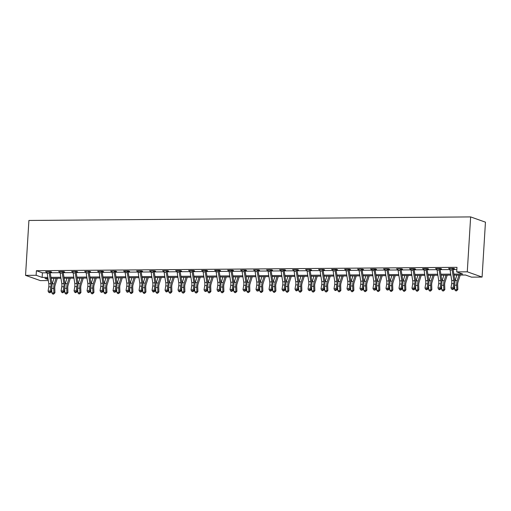 <?xml version="1.0" encoding="UTF-8"?>
<svg xmlns="http://www.w3.org/2000/svg" width="511" height="511" viewBox="0 0 511 511"><rect width="100%" height="100%" fill="white"/><g stroke="black" fill="none" stroke-linecap="round" stroke-linejoin="round"><path stroke-width="0.77" d="M48.309 280.552L40.363 280.616L25.55 275.365L28.91 220.465L470.637 216.913L485.45 222.164L482.09 277.064L471.512 277.147L465.508 275.02L454.024 275.116M453.87 274.1L462.704 274.03L456.7 271.903L456.981 267.323L36.409 270.709L42.413 272.836L47.121 272.797M50.25 272.772L60.113 272.695M63.249 272.67L73.111 272.587M76.248 272.561L86.11 272.484M89.246 272.459L99.108 272.376M102.238 272.357L112.101 272.274M115.237 272.248L125.099 272.171M128.235 272.146L138.098 272.063M141.228 272.037L151.096 271.961M154.226 271.935L164.088 271.858M167.225 271.833L177.087 271.75M180.223 271.724L190.086 271.648M193.215 271.622L203.084 271.545M206.214 271.52L216.076 271.437M219.213 271.411L229.075 271.335M232.211 271.309L242.073 271.232M245.203 271.207L255.072 271.124M258.202 271.098L268.064 271.022M271.2 270.996L281.063 270.913M284.199 270.887L294.061 270.811M297.191 270.785L307.06 270.709M310.19 270.683L320.052 270.6M323.188 270.575L333.051 270.498M336.187 270.472L346.049 270.396M349.179 270.37L359.041 270.287M362.178 270.262L372.04 270.185M375.176 270.159L385.038 270.083M388.175 270.057L398.037 269.974M401.167 269.949L411.029 269.872M414.166 269.846L424.028 269.763M427.164 269.744L437.026 269.661M440.163 269.636L450.025 269.559M453.155 269.533L456.847 269.501M453.2 268.767L454.547 268.76L453.551 268.403L448.549 268.447L449.993 268.799M440.354 268.511L440.195 268.895L441.555 268.863L440.552 268.511L435.551 268.55L437.001 268.901M427.202 268.978L428.557 268.971L427.554 268.614L422.559 268.652L424.002 269.003M414.21 269.086L415.558 269.073L414.562 268.716L409.56 268.76L411.004 269.112M401.365 268.824L401.205 269.208L402.559 269.176L401.563 268.824L396.562 268.863L398.005 269.214M388.366 268.927L388.207 269.31L389.567 269.284L388.564 268.927L383.563 268.965L385.013 269.316M375.215 269.399L376.569 269.386L375.566 269.029L370.571 269.073L372.014 269.425M362.222 269.501L363.57 269.489L362.574 269.137L357.572 269.176L359.016 269.527M349.224 269.604L350.572 269.597L349.575 269.24L344.574 269.278L346.017 269.629M336.225 269.712L337.579 269.699L336.577 269.348L331.575 269.386L333.025 269.738M323.227 269.814L324.581 269.802L323.578 269.45L318.583 269.489L320.027 269.84M310.234 269.917L311.582 269.91L310.586 269.553L305.584 269.597L307.028 269.949M297.389 269.661L297.23 270.044L298.584 270.012L297.587 269.661L292.586 269.699L294.029 270.051M284.237 270.127L285.592 270.115L284.589 269.763L279.587 269.802L281.037 270.153M271.239 270.236L272.593 270.223L271.59 269.865L266.595 269.91L268.039 270.262M258.4 269.974L258.234 270.357L259.594 270.325L258.598 269.974L253.597 270.012L255.04 270.364M245.401 270.076L245.242 270.46L246.596 270.434L245.599 270.076L240.598 270.115L242.042 270.466M232.25 270.549L233.604 270.536L232.601 270.178L227.599 270.223L229.049 270.575M219.251 270.651L220.605 270.638L219.602 270.287L214.607 270.325L216.051 270.677M206.412 270.389L206.246 270.773L207.607 270.747L206.61 270.389L201.609 270.428L203.052 270.779M193.26 270.862L194.608 270.849L193.612 270.491L188.61 270.536L190.054 270.887M180.262 270.964L181.616 270.951L180.613 270.6L175.612 270.638L177.061 270.99M167.263 271.066L168.617 271.06L167.614 270.702L162.619 270.747L164.063 271.092M154.424 270.811L154.258 271.194L155.619 271.162L154.622 270.811L149.621 270.849L151.064 271.2M141.272 271.277L142.62 271.264L141.624 270.913L136.622 270.951L138.066 271.303M128.274 271.386L129.628 271.373L128.625 271.015L123.624 271.06L125.074 271.411M115.435 271.124L115.269 271.507L116.629 271.475L115.627 271.124L110.632 271.162L112.075 271.513M102.283 271.59L103.631 271.584L102.634 271.226L97.633 271.264L99.077 271.616M89.284 271.699L90.632 271.686L89.636 271.328L84.634 271.373L86.078 271.724M76.286 271.801L77.64 271.788L76.637 271.437L71.636 271.475L73.086 271.826M63.287 271.903L64.642 271.897L63.639 271.539L58.644 271.577L60.087 271.929M50.295 272.012L51.643 271.999L50.646 271.641L45.645 271.686L47.089 272.037M25.55 275.365L36.128 275.282L42.138 277.409L47.81 277.364M36.409 270.709L36.128 275.282M456.7 271.903L467.278 271.814L470.637 216.913M47.97 278.38L44.936 278.406L48.149 279.543M450.874 275.142L441.031 275.218M437.882 275.244L428.033 275.32M424.884 275.346L415.034 275.429M411.885 275.455L402.036 275.531M398.887 275.557L389.043 275.633M385.894 275.659L376.045 275.742M372.896 275.768L363.046 275.844M359.897 275.87L350.048 275.953M346.899 275.978L337.056 276.055M333.907 276.081L324.057 276.157M320.908 276.183L311.058 276.266M307.909 276.291L298.06 276.368M294.911 276.394L285.068 276.47M281.919 276.496L272.069 276.579M268.92 276.604L259.071 276.681M255.922 276.707L246.072 276.783M242.923 276.809L233.08 276.892M229.931 276.917L220.081 276.994M216.932 277.019L207.083 277.103M203.934 277.122L194.084 277.205M190.935 277.23L181.092 277.307M177.943 277.332L168.093 277.416M164.944 277.441L155.095 277.518M151.946 277.543L142.096 277.62M138.947 277.645L129.104 277.728M125.955 277.754L116.106 277.831M112.957 277.856L103.107 277.933M99.958 277.958L90.108 278.041M86.959 278.067L77.116 278.144M73.967 278.169L64.118 278.246M60.969 278.271L51.119 278.354M482.09 277.064L467.278 271.814M50.959 277.339L60.809 277.262M63.958 277.237L73.808 277.154M76.957 277.128L86.806 277.051M89.955 277.026L99.798 276.949M102.947 276.924L112.797 276.841M115.946 276.815L125.795 276.738M128.944 276.713L138.794 276.63M141.943 276.611L151.786 276.528M154.935 276.502L164.785 276.425M167.934 276.4L177.783 276.317M180.932 276.291L190.782 276.215M193.931 276.189L203.774 276.112M206.923 276.087L216.773 276.004M219.922 275.978L229.771 275.902M232.92 275.876L242.77 275.799M245.919 275.774L255.762 275.691M258.911 275.665L268.76 275.589M271.909 275.563L281.759 275.486M284.908 275.461L294.758 275.378M297.907 275.352L307.75 275.276M310.899 275.25L320.748 275.167M323.897 275.142L333.747 275.065M336.896 275.039L346.745 274.963M349.894 274.937L359.738 274.854M362.887 274.829L372.736 274.752M375.885 274.726L385.735 274.65M388.884 274.624L398.733 274.541M401.882 274.516L411.725 274.439M414.875 274.413L424.724 274.337M427.873 274.311L437.723 274.228M440.872 274.203L450.721 274.126M42.413 272.836L42.138 277.409M449.571 268.435L449.552 268.799M436.579 268.543L436.554 268.901M423.581 268.645L423.555 269.01M410.582 268.748L410.563 269.112M397.584 268.856L397.564 269.22M384.591 268.958L384.566 269.323M371.593 269.061L371.567 269.425M358.594 269.169L358.575 269.533M345.596 269.271L345.577 269.636M332.604 269.38L332.578 269.738M319.605 269.482L319.579 269.846M306.606 269.584L306.587 269.949M293.608 269.693L293.589 270.051M280.616 269.795L280.59 270.159M267.617 269.897L267.592 270.262M254.619 270.006L254.599 270.37M241.62 270.108L241.601 270.472M228.628 270.21L228.602 270.575M215.629 270.319L215.604 270.683M202.631 270.421L202.612 270.785M189.632 270.523L189.613 270.887M176.64 270.632L176.614 270.996M163.641 270.734L163.616 271.098M150.643 270.843L150.624 271.2M137.644 270.945L137.625 271.309M124.652 271.047L124.627 271.411M111.654 271.156L111.628 271.513M98.655 271.258L98.636 271.622M85.656 271.36L85.637 271.724M72.664 271.469L72.639 271.833M59.666 271.571L59.64 271.935M46.667 271.673L46.648 272.037M449.904 268.435L449.993 268.722A3.238 1.412 89.5 0 0 450.076 269.993L451.698 280.437A4.631 2.018 -90.5 0 1 451.686 283.643L450.983 287.846L453.065 287.834L454.011 288.683L454.713 284.48A6.943 3.034 89.5 0 0 454.733 279.677L453.11 269.233A0.926 0.402 -90.5 0 1 453.091 269.067L452.082 268.703A3.238 1.412 89.5 0 0 452.158 269.98L453.781 280.424A4.631 2.018 -90.5 0 1 453.768 283.624L453.065 287.834L452.542 289.213L451.705 289.22L452.918 289.552L452.542 289.213M453.353 268.409L453.091 269.067M452.918 289.552L454.011 288.683M450.983 287.846L451.705 289.22M460.213 275.065L458.041 281.931A4.631 2.018 89.5 0 0 457.671 285.01L457.837 289.52L456.553 290.842L455.723 290.848L454.752 289.699L454.586 285.253M454.752 289.699L456.834 289.686L456.668 285.17A6.943 3.034 -90.5 0 1 457.224 280.558L458.955 275.071M454.899 281.459A6.943 3.034 -90.5 0 1 455.135 280.571L456.872 275.09M456.553 290.842L456.834 289.686L457.837 289.52M436.905 268.537L437.001 268.824A3.238 1.412 89.5 0 0 437.077 270.095L438.7 280.545A4.631 2.018 -90.5 0 1 438.687 283.746L437.984 287.955L440.073 287.936L441.012 288.792L441.715 284.582A6.943 3.034 89.5 0 0 441.734 279.779L440.112 269.335A0.926 0.402 -90.5 0 1 440.092 269.169L439.083 268.812A3.238 1.412 89.5 0 0 439.16 270.083L440.782 280.526A4.631 2.018 -90.5 0 1 440.769 283.726L440.073 287.936L439.543 289.315L438.706 289.322L439.09 289.667L439.92 289.66L439.543 289.315M439.083 268.812L436.911 268.556M439.92 289.66L441.012 288.792M437.984 287.955L438.706 289.322M426.085 268.914L424.002 268.933A3.238 1.412 89.5 0 0 424.085 270.204L425.708 280.648A4.631 2.018 -90.5 0 1 425.695 283.848L424.992 288.057L427.075 288.038L428.02 288.894L428.723 284.684A6.943 3.034 89.5 0 0 428.742 279.881L427.119 269.438A0.926 0.402 -90.5 0 1 427.1 269.271L426.085 268.914A3.238 1.412 89.5 0 0 426.168 270.185L427.79 280.628A4.631 2.018 -90.5 0 1 427.777 283.835L427.075 288.038L426.544 289.418L425.714 289.424L426.921 289.763L426.544 289.418M427.362 268.614L427.1 269.271M426.921 289.763L428.02 288.894M424.992 288.057L425.714 289.424M447.214 275.167L445.043 282.034A4.631 2.018 89.5 0 0 444.672 285.112L444.845 289.628L443.561 290.944L442.724 290.951L441.753 289.807L441.587 285.355M441.753 289.807L443.835 289.788L443.669 285.272A6.943 3.034 -90.5 0 1 444.225 280.66L445.956 275.18M441.906 281.561A6.943 3.034 -90.5 0 1 442.143 280.673L443.874 275.193M443.561 290.944L443.835 289.788L444.845 289.628M434.216 275.276L432.05 282.142A4.631 2.018 89.5 0 0 431.68 285.215L431.846 289.731L430.562 291.053L429.725 291.059L428.755 289.909L428.588 285.457M428.755 289.909L430.837 289.897L430.671 285.381A6.943 3.034 -90.5 0 1 431.227 280.763L432.958 275.282M428.908 281.663A6.943 3.034 -90.5 0 1 429.144 280.782L430.875 275.301M430.562 291.053L430.837 289.897L431.846 289.731M413.086 269.016L411.004 269.035A3.238 1.412 89.5 0 0 411.087 270.306L412.709 280.75A4.631 2.018 -90.5 0 1 412.696 283.956L411.994 288.159L414.076 288.147L415.021 288.996L415.724 284.793A6.943 3.034 89.5 0 0 415.743 279.99L414.121 269.546A0.926 0.402 -90.5 0 1 414.102 269.38L413.086 269.016A3.238 1.412 89.5 0 0 413.169 270.293L414.791 280.737A4.631 2.018 -90.5 0 1 414.779 283.937L414.076 288.147L413.546 289.526L412.716 289.533L413.929 289.865L413.546 289.526M414.364 268.722L414.102 269.38M413.929 289.865L415.021 288.996M411.994 288.159L412.716 289.533M397.916 268.85L398.005 269.137A3.238 1.412 89.5 0 0 398.088 270.415L399.711 280.858A4.631 2.018 -90.5 0 1 399.698 284.059L398.995 288.268L401.078 288.249L402.023 289.105L402.725 284.895A6.943 3.034 89.5 0 0 402.745 280.092L401.122 269.648A0.926 0.402 -90.5 0 1 401.103 269.482L400.094 269.125A3.238 1.412 89.5 0 0 400.17 270.396L401.793 280.839A4.631 2.018 -90.5 0 1 401.78 284.039L401.078 288.249L400.554 289.628L399.717 289.635L400.094 289.98L400.931 289.973L400.554 289.628M400.931 289.973L402.023 289.105M398.995 288.268L399.717 289.635M384.917 268.958L385.013 269.246A3.238 1.412 89.5 0 0 385.09 270.517L386.712 280.961A4.631 2.018 -90.5 0 1 386.699 284.161L385.997 288.37L388.085 288.351L389.024 289.207L389.727 284.997A6.943 3.034 89.5 0 0 389.746 280.194L388.124 269.751A0.926 0.402 -90.5 0 1 388.105 269.584L387.095 269.227A3.238 1.412 89.5 0 0 387.172 270.498L388.794 280.941A4.631 2.018 -90.5 0 1 388.782 284.148L388.085 288.351L387.555 289.731L386.718 289.743L387.932 290.076L387.555 289.731M387.095 269.227L384.924 268.978M387.932 290.076L389.024 289.207M385.997 288.37L386.718 289.743M421.224 275.378L419.052 282.244A4.631 2.018 89.5 0 0 418.681 285.323L418.848 289.833L417.564 291.155L416.733 291.161L415.762 290.018L415.596 285.566M415.762 290.018L417.845 289.999L417.672 285.483A6.943 3.034 -90.5 0 1 418.228 280.871L419.959 275.391M415.909 281.772A6.943 3.034 -90.5 0 1 416.146 280.884L417.877 275.403M417.564 291.155L417.845 289.999L418.848 289.833M408.225 275.48L406.053 282.347A4.631 2.018 89.5 0 0 405.683 285.425L405.849 289.941L404.565 291.257L403.735 291.264L402.764 290.12L402.598 285.668M402.764 290.12L404.846 290.101L404.68 285.585A6.943 3.034 -90.5 0 1 405.236 280.973L406.967 275.493M402.911 281.874A6.943 3.034 -90.5 0 1 403.147 280.993L404.884 275.512M404.565 291.257L404.846 290.101L405.849 289.941M395.227 275.589L393.055 282.455A4.631 2.018 89.5 0 0 392.684 285.528L392.857 290.044L391.573 291.366L390.736 291.372L389.765 290.222L389.599 285.77M389.765 290.222L391.848 290.21L391.682 285.694A6.943 3.034 -90.5 0 1 392.237 281.076L393.968 275.595M389.919 281.976A6.943 3.034 -90.5 0 1 390.155 281.095L391.886 275.614M391.573 291.366L391.848 290.21L392.857 290.044M382.228 275.691L380.063 282.557A4.631 2.018 89.5 0 0 379.692 285.636L379.858 290.152L378.574 291.468L377.738 291.474L376.767 290.331L376.601 285.879M376.767 290.331L378.849 290.312L378.683 285.796A6.943 3.034 -90.5 0 1 379.239 281.184L380.97 275.704M376.92 282.085A6.943 3.034 -90.5 0 1 377.156 281.197L378.887 275.716M378.574 291.468L378.849 290.312L379.858 290.152M369.236 275.793L367.064 282.66A4.631 2.018 89.5 0 0 366.694 285.738L366.86 290.254L365.576 291.577L364.745 291.583L363.775 290.433L363.608 285.981M363.775 290.433L365.857 290.414L365.684 285.898A6.943 3.034 -90.5 0 1 366.24 281.286L367.971 275.806M363.921 282.187A6.943 3.034 -90.5 0 1 364.158 281.305L365.889 275.825M365.576 291.577L365.857 290.414L366.86 290.254M356.237 275.902L354.066 282.768A4.631 2.018 89.5 0 0 353.695 285.841L353.861 290.357L352.577 291.679L351.747 291.685L350.776 290.535L350.61 286.09M350.776 290.535L352.858 290.523L352.692 286.007A6.943 3.034 -90.5 0 1 353.248 281.389L354.979 275.908M350.923 282.296A6.943 3.034 -90.5 0 1 351.159 281.408L352.897 275.927M352.577 291.679L352.858 290.523L353.861 290.357M343.239 276.004L341.067 282.87A4.631 2.018 89.5 0 0 340.696 285.949L340.869 290.465L339.585 291.781L338.748 291.787L337.777 290.644L337.611 286.192M337.777 290.644L339.86 290.625L339.694 286.109A6.943 3.034 -90.5 0 1 340.249 281.497L341.98 276.017M337.931 282.398A6.943 3.034 -90.5 0 1 338.167 281.51L339.898 276.029M339.585 291.781L339.86 290.625L340.869 290.465M330.24 276.106L328.075 282.979A4.631 2.018 89.5 0 0 327.704 286.051L327.87 290.567L326.586 291.89L325.75 291.896L324.779 290.746L324.613 286.294M324.779 290.746L326.861 290.727L326.695 286.217A6.943 3.034 -90.5 0 1 327.251 281.599L328.982 276.119M324.932 282.5A6.943 3.034 -90.5 0 1 325.168 281.618L326.899 276.138M326.586 291.89L326.861 290.727L327.87 290.567M317.248 276.215L315.076 283.081A4.631 2.018 89.5 0 0 314.706 286.154L314.872 290.67L313.588 291.992L312.758 291.998L311.787 290.848L311.621 286.403M311.787 290.848L313.869 290.836L313.697 286.32A6.943 3.034 -90.5 0 1 314.252 281.702L315.983 276.221M311.934 282.609A6.943 3.034 -90.5 0 1 312.17 281.721L313.901 276.24M313.588 291.992L313.869 290.836L314.872 290.67M304.249 276.317L302.078 283.183A4.631 2.018 89.5 0 0 301.707 286.262L301.873 290.778L300.589 292.094L299.759 292.1L298.788 290.957L298.622 286.505M298.788 290.957L300.87 290.938L300.704 286.422A6.943 3.034 -90.5 0 1 301.26 281.81L302.991 276.33M298.935 282.711A6.943 3.034 -90.5 0 1 299.171 281.823L300.909 276.342M300.589 292.094L300.87 290.938L301.873 290.778M291.251 276.425L289.079 283.292A4.631 2.018 89.5 0 0 288.709 286.364L288.881 290.88L287.597 292.203L286.76 292.209L285.79 291.059L285.623 286.607M285.79 291.059L287.872 291.046L287.706 286.53A6.943 3.034 -90.5 0 1 288.261 281.912L289.993 276.432M285.943 282.813A6.943 3.034 -90.5 0 1 286.179 281.931L287.91 276.451M287.597 292.203L287.872 291.046L288.881 290.88M278.252 276.528L276.087 283.394A4.631 2.018 89.5 0 0 275.716 286.473L275.883 290.983L274.599 292.305L273.762 292.311L272.791 291.168L272.625 286.716M272.791 291.168L274.873 291.149L274.707 286.633A6.943 3.034 -90.5 0 1 275.263 282.021L276.994 276.54M272.944 282.922A6.943 3.034 -90.5 0 1 273.181 282.034L274.912 276.553M274.599 292.305L274.873 291.149L275.883 290.983M265.26 276.63L263.088 283.496A4.631 2.018 89.5 0 0 262.718 286.575L262.884 291.091L261.6 292.407L260.77 292.413L259.799 291.27L259.633 286.818M259.799 291.27L261.881 291.251L261.709 286.735A6.943 3.034 -90.5 0 1 262.264 282.123L263.995 276.643M259.946 283.024A6.943 3.034 -90.5 0 1 260.182 282.142L261.913 276.655M261.6 292.407L261.881 291.251L262.884 291.091M252.262 276.738L250.09 283.605A4.631 2.018 89.5 0 0 249.719 286.677L249.885 291.193L248.602 292.516L247.771 292.522L246.8 291.372L246.634 286.92M246.8 291.372L248.883 291.359L248.716 286.843A6.943 3.034 -90.5 0 1 249.272 282.225L251.003 276.745M246.947 283.126A6.943 3.034 -90.5 0 1 247.183 282.244L248.921 276.764M248.602 292.516L248.883 291.359L249.885 291.193M239.263 276.841L237.091 283.707A4.631 2.018 89.5 0 0 236.721 286.786L236.893 291.302L235.609 292.618L234.773 292.624L233.802 291.481L233.636 287.029M233.802 291.481L235.884 291.462L235.718 286.946A6.943 3.034 -90.5 0 1 236.274 282.334L238.005 276.853M233.955 283.235A6.943 3.034 -90.5 0 1 234.191 282.347L235.922 276.866M235.609 292.618L235.884 291.462L236.893 291.302M226.264 276.943L224.099 283.809A4.631 2.018 89.5 0 0 223.729 286.888L223.895 291.404L222.611 292.726L221.774 292.733L220.803 291.583L220.637 287.131M220.803 291.583L222.885 291.564L222.719 287.048A6.943 3.034 -90.5 0 1 223.275 282.436L225.006 276.956M220.956 283.337A6.943 3.034 -90.5 0 1 221.193 282.455L222.924 276.975M222.611 292.726L222.885 291.564L223.895 291.404M213.272 277.051L211.1 283.918A4.631 2.018 89.5 0 0 210.73 286.99L210.896 291.506L209.612 292.829L208.782 292.835L207.811 291.685L207.645 287.239M207.811 291.685L209.893 291.672L209.721 287.156A6.943 3.034 -90.5 0 1 210.276 282.538L212.008 277.058M207.958 283.445A6.943 3.034 -90.5 0 1 208.194 282.557L209.925 277.077M209.612 292.829L209.893 291.672L210.896 291.506M200.274 277.154L198.102 284.02A4.631 2.018 89.5 0 0 197.731 287.099L197.898 291.615L196.614 292.931L195.783 292.937L194.812 291.794L194.646 287.342M194.812 291.794L196.895 291.775L196.729 287.259A6.943 3.034 -90.5 0 1 197.284 282.647L199.015 277.166M194.959 283.548A6.943 3.034 -90.5 0 1 195.196 282.66L196.933 277.179M196.614 292.931L196.895 291.775L197.898 291.615M187.275 277.256L185.103 284.122A4.631 2.018 89.5 0 0 184.733 287.201L184.905 291.717L183.621 293.039L182.785 293.046L181.814 291.896L181.648 287.444M181.814 291.896L183.896 291.877L183.73 287.367A6.943 3.034 -90.5 0 1 184.286 282.749L186.017 277.269M181.967 283.65A6.943 3.034 -90.5 0 1 182.203 282.768L183.934 277.288M183.621 293.039L183.896 291.877L184.905 291.717M374.097 269.335L372.014 269.348A3.238 1.412 89.5 0 0 372.097 270.619L373.72 281.063A4.631 2.018 -90.5 0 1 373.707 284.269L373.004 288.472L375.087 288.46L376.032 289.309L376.735 285.106A6.943 3.034 89.5 0 0 376.754 280.303L375.131 269.859A0.926 0.402 -90.5 0 1 375.112 269.693L374.097 269.335A3.238 1.412 89.5 0 0 374.18 270.606L375.802 281.05A4.631 2.018 -90.5 0 1 375.789 284.25L375.087 288.46L374.557 289.839L373.726 289.846L374.933 290.178L374.557 289.839M375.374 269.035L375.112 269.693M374.933 290.178L376.032 289.309M373.004 288.472L373.726 289.846M358.926 269.163L359.016 269.45A3.238 1.412 89.5 0 0 359.099 270.728L360.721 281.171A4.631 2.018 -90.5 0 1 360.709 284.372L360.006 288.581L362.088 288.562L363.034 289.418L363.736 285.208A6.943 3.034 89.5 0 0 363.755 280.405L362.133 269.961A0.926 0.402 -90.5 0 1 362.114 269.795L361.098 269.438A3.238 1.412 89.5 0 0 361.181 270.709L362.804 281.152A4.631 2.018 -90.5 0 1 362.791 284.352L362.088 288.562L361.558 289.941L360.728 289.948L361.941 290.286L361.558 289.941M362.376 269.137L362.114 269.795M361.941 290.286L363.034 289.418M360.006 288.581L360.728 289.948M345.928 269.271L346.017 269.559A3.238 1.412 89.5 0 0 346.1 270.83L347.723 281.274A4.631 2.018 -90.5 0 1 347.71 284.474L347.007 288.683L349.09 288.664L350.035 289.52L350.738 285.317A6.943 3.034 89.5 0 0 350.757 280.507L349.134 270.064A0.926 0.402 -90.5 0 1 349.115 269.897L348.106 269.54A3.238 1.412 89.5 0 0 348.183 270.811L349.805 281.254A4.631 2.018 -90.5 0 1 349.792 284.461L349.09 288.664L348.566 290.05L347.729 290.056L348.943 290.389L348.566 290.05M348.106 269.54L345.934 269.291M349.377 269.24L349.115 269.897M348.943 290.389L350.035 289.52M347.007 288.683L347.729 290.056M332.929 269.374L333.025 269.661A3.238 1.412 89.5 0 0 333.102 270.932L334.724 281.376A4.631 2.018 -90.5 0 1 334.711 284.582L334.009 288.785L336.097 288.772L337.036 289.628L337.739 285.419A6.943 3.034 89.5 0 0 337.758 280.616L336.136 270.172A0.926 0.402 -90.5 0 1 336.117 270.006L335.107 269.648A3.238 1.412 89.5 0 0 335.184 270.919L336.806 281.363A4.631 2.018 -90.5 0 1 336.794 284.563L336.097 288.772L335.567 290.152L334.731 290.159L335.114 290.497L335.944 290.491L335.567 290.152M335.107 269.648L332.936 269.393M336.379 269.348L336.117 270.006M335.944 290.491L337.036 289.628M334.009 288.785L334.731 290.159M319.931 269.476L320.027 269.77A3.238 1.412 89.5 0 0 320.11 271.041L321.732 281.484A4.631 2.018 -90.5 0 1 321.719 284.684L321.017 288.894L323.099 288.875L324.044 289.731L324.747 285.521A6.943 3.034 89.5 0 0 324.766 280.718L323.144 270.274A0.926 0.402 -90.5 0 1 323.124 270.108L322.109 269.751A3.238 1.412 89.5 0 0 322.192 271.022L323.814 281.465A4.631 2.018 -90.5 0 1 323.802 284.672L323.099 288.875L322.569 290.254L321.738 290.261L322.115 290.606L322.946 290.599L322.569 290.254M323.386 269.45L323.124 270.108M322.946 290.599L324.044 289.731M321.017 288.894L321.738 290.261M306.939 269.584L307.028 269.872A3.238 1.412 89.5 0 0 307.111 271.143L308.733 281.587A4.631 2.018 -90.5 0 1 308.721 284.793L308.018 288.996L310.1 288.983L311.046 289.833L311.748 285.63A6.943 3.034 89.5 0 0 311.767 280.82L310.145 270.376A0.926 0.402 -90.5 0 1 310.126 270.217L309.11 269.853A3.238 1.412 89.5 0 0 309.193 271.124L310.816 281.567A4.631 2.018 -90.5 0 1 310.803 284.774L310.1 288.983L309.57 290.363L308.74 290.369L309.953 290.702L309.57 290.363M310.388 269.553L310.126 270.217M309.953 290.702L311.046 289.833M308.018 288.996L308.74 290.369M293.94 269.687L294.029 269.974A3.238 1.412 89.5 0 0 294.112 271.245L295.735 281.689A4.631 2.018 -90.5 0 1 295.722 284.895L295.019 289.105L297.102 289.085L298.047 289.941L298.75 285.732A6.943 3.034 89.5 0 0 298.769 280.929L297.147 270.485A0.926 0.402 -90.5 0 1 297.127 270.319L296.118 269.961A3.238 1.412 89.5 0 0 296.195 271.232L297.817 281.676A4.631 2.018 -90.5 0 1 297.804 284.876L297.102 289.085L296.578 290.465L295.741 290.472L296.118 290.816L296.955 290.804L296.578 290.465M296.118 269.961L293.946 269.706M296.955 290.804L298.047 289.941M295.019 289.105L295.741 290.472M283.12 270.064L281.037 270.083A3.238 1.412 89.5 0 0 281.114 271.354L282.736 281.797A4.631 2.018 -90.5 0 1 282.724 284.997L282.021 289.207L284.11 289.188L285.049 290.044L285.751 285.834A6.943 3.034 89.5 0 0 285.77 281.031L284.148 270.587A0.926 0.402 -90.5 0 1 284.129 270.421L283.12 270.064A3.238 1.412 89.5 0 0 283.196 271.335L284.819 281.778A4.631 2.018 -90.5 0 1 284.806 284.985L284.11 289.188L283.579 290.567L282.743 290.574L283.126 290.919L283.956 290.912L283.579 290.567M284.391 269.763L284.129 270.421M283.956 290.912L285.049 290.044M282.021 289.207L282.743 290.574M270.121 270.166L268.039 270.185A3.238 1.412 89.5 0 0 268.122 271.456L269.744 281.9A4.631 2.018 -90.5 0 1 269.731 285.106L269.029 289.309L271.111 289.296L272.056 290.146L272.759 285.943A6.943 3.034 89.5 0 0 272.778 281.139L271.156 270.696A0.926 0.402 -90.5 0 1 271.137 270.53L270.121 270.166A3.238 1.412 89.5 0 0 270.204 271.443L271.826 281.887A4.631 2.018 -90.5 0 1 271.814 285.087L271.111 289.296L270.581 290.676L269.751 290.682L270.127 291.021L270.958 291.015L270.581 290.676M271.398 269.872L271.137 270.53M270.958 291.015L272.056 290.146M269.029 289.309L269.751 290.682M254.951 270L255.04 270.287A3.238 1.412 89.5 0 0 255.123 271.565L256.746 282.008A4.631 2.018 -90.5 0 1 256.733 285.208L256.03 289.418L258.112 289.398L259.058 290.254L259.76 286.045A6.943 3.034 89.5 0 0 259.78 281.242L258.157 270.798A0.926 0.402 -90.5 0 1 258.138 270.632L257.122 270.274A3.238 1.412 89.5 0 0 257.205 271.545L258.828 281.989A4.631 2.018 -90.5 0 1 258.815 285.189L258.112 289.398L257.582 290.778L256.752 290.785L257.966 291.123L257.582 290.778M257.966 291.123L259.058 290.254M256.03 289.418L256.752 290.785M241.952 270.108L242.042 270.396A3.238 1.412 89.5 0 0 242.125 271.667L243.747 282.11A4.631 2.018 -90.5 0 1 243.734 285.31L243.032 289.52L245.114 289.501L246.059 290.357L246.762 286.147A6.943 3.034 89.5 0 0 246.781 281.344L245.159 270.9A0.926 0.402 -90.5 0 1 245.139 270.734L244.13 270.376A3.238 1.412 89.5 0 0 244.207 271.648L245.829 282.091A4.631 2.018 -90.5 0 1 245.817 285.298L245.114 289.501L244.59 290.88L243.753 290.893L244.967 291.225L244.59 290.88M244.967 291.225L246.059 290.357M243.032 289.52L243.753 290.893M231.132 270.479L229.049 270.498A3.238 1.412 89.5 0 0 229.126 271.769L230.748 282.213A4.631 2.018 -90.5 0 1 230.736 285.419L230.033 289.622L232.122 289.609L233.061 290.459L233.763 286.256A6.943 3.034 89.5 0 0 233.783 281.452L232.16 271.009A0.926 0.402 -90.5 0 1 232.141 270.843L231.132 270.479A3.238 1.412 89.5 0 0 231.208 271.756L232.831 282.2A4.631 2.018 -90.5 0 1 232.818 285.4L232.122 289.609L231.592 290.989L230.755 290.995L231.138 291.334L231.968 291.327L231.592 290.989M232.403 270.185L232.141 270.843M231.968 291.327L233.061 290.459M230.033 289.622L230.755 290.995M218.133 270.587L216.051 270.6A3.238 1.412 89.5 0 0 216.134 271.878L217.756 282.321A4.631 2.018 -90.5 0 1 217.743 285.521L217.041 289.731L219.123 289.711L220.069 290.567L220.771 286.358A6.943 3.034 89.5 0 0 220.79 281.555L219.168 271.111A0.926 0.402 -90.5 0 1 219.149 270.945L218.133 270.587A3.238 1.412 89.5 0 0 218.216 271.858L219.839 282.302A4.631 2.018 -90.5 0 1 219.826 285.502L219.123 289.711L218.593 291.091L217.763 291.098L218.14 291.442L218.97 291.436L218.593 291.091M219.411 270.287L219.149 270.945M218.97 291.436L220.069 290.567M217.041 289.731L217.763 291.098M202.963 270.421L203.052 270.709A3.238 1.412 89.5 0 0 203.135 271.98L204.758 282.423A4.631 2.018 -90.5 0 1 204.745 285.623L204.042 289.833L206.125 289.814L207.07 290.67L207.773 286.467A6.943 3.034 89.5 0 0 207.792 281.657L206.169 271.213A0.926 0.402 -90.5 0 1 206.15 271.047L205.135 270.689A3.238 1.412 89.5 0 0 205.218 271.961L206.84 282.404A4.631 2.018 -90.5 0 1 206.827 285.611L206.125 289.814L205.594 291.2L204.764 291.206L205.978 291.538L205.594 291.2M205.135 270.689L202.969 270.44M205.978 291.538L207.07 290.67M204.042 289.833L204.764 291.206M189.964 270.523L190.054 270.811A3.238 1.412 89.5 0 0 190.137 272.082L191.759 282.526A4.631 2.018 -90.5 0 1 191.746 285.732L191.044 289.935L193.126 289.922L194.071 290.778L194.774 286.569A6.943 3.034 89.5 0 0 194.793 281.765L193.171 271.322A0.926 0.402 -90.5 0 1 193.152 271.156L192.142 270.798A3.238 1.412 89.5 0 0 192.219 272.069L193.841 282.513A4.631 2.018 -90.5 0 1 193.829 285.713L193.126 289.922L192.602 291.302L191.766 291.308L192.979 291.64L192.602 291.302M192.142 270.798L189.971 270.543M193.414 270.498L193.152 271.156M192.979 291.64L194.071 290.778M191.044 289.935L191.766 291.308M179.144 270.9L177.061 270.919A3.238 1.412 89.5 0 0 177.138 272.191L178.761 282.634A4.631 2.018 -90.5 0 1 178.748 285.834L178.045 290.044L180.134 290.024L181.073 290.88L181.775 286.671A6.943 3.034 89.5 0 0 181.795 281.868L180.172 271.424A0.926 0.402 -90.5 0 1 180.159 271.258L179.144 270.9A3.238 1.412 89.5 0 0 179.22 272.171L180.843 282.615A4.631 2.018 -90.5 0 1 180.83 285.821L180.134 290.024L179.604 291.404L178.767 291.411L179.15 291.755L179.981 291.749L179.604 291.404M180.415 270.6L180.159 271.258M179.981 291.749L181.073 290.88M178.045 290.044L178.767 291.411M163.967 270.734L164.063 271.022A3.238 1.412 89.5 0 0 164.146 272.293L165.768 282.736A4.631 2.018 -90.5 0 1 165.756 285.943L165.053 290.146L167.135 290.133L168.081 290.983L168.783 286.78A6.943 3.034 89.5 0 0 168.802 281.97L167.18 271.526A0.926 0.402 -90.5 0 1 167.161 271.367L166.145 271.002A3.238 1.412 89.5 0 0 166.228 272.274L167.851 282.717A4.631 2.018 -90.5 0 1 167.838 285.924L167.135 290.133L166.605 291.513L165.775 291.519L166.152 291.858L166.982 291.851L166.605 291.513M167.423 270.702L167.161 271.367M166.982 291.851L168.081 290.983M165.053 290.146L165.775 291.519M150.975 270.836L151.064 271.124A3.238 1.412 89.5 0 0 151.147 272.395L152.77 282.839A4.631 2.018 -90.5 0 1 152.757 286.045L152.054 290.254L154.137 290.235L155.082 291.091L155.785 286.882A6.943 3.034 89.5 0 0 155.804 282.078L154.181 271.635A0.926 0.402 -90.5 0 1 154.162 271.469L153.147 271.111A3.238 1.412 89.5 0 0 153.23 272.382L154.852 282.826A4.631 2.018 -90.5 0 1 154.839 286.026L154.137 290.235L153.607 291.615L152.776 291.621L153.153 291.966L153.99 291.953L153.607 291.615M153.147 271.111L150.981 270.856M153.99 291.953L155.082 291.091M152.054 290.254L152.776 291.621M140.155 271.213L138.066 271.232A3.238 1.412 89.5 0 0 138.149 272.504L139.771 282.947A4.631 2.018 -90.5 0 1 139.759 286.147L139.056 290.357L141.138 290.337L142.084 291.193L142.786 286.984A6.943 3.034 89.5 0 0 142.805 282.181L141.183 271.737A0.926 0.402 -90.5 0 1 141.164 271.571L140.155 271.213A3.238 1.412 89.5 0 0 140.231 272.484L141.854 282.928A4.631 2.018 -90.5 0 1 141.841 286.134L141.138 290.337L140.614 291.717L139.778 291.724L140.991 292.062L140.614 291.717M141.426 270.913L141.164 271.571M140.991 292.062L142.084 291.193M139.056 290.357L139.778 291.724M127.156 271.315L125.074 271.335A3.238 1.412 89.5 0 0 125.15 272.606L126.773 283.049A4.631 2.018 -90.5 0 1 126.76 286.256L126.057 290.459L128.146 290.446L129.085 291.296L129.788 287.093A6.943 3.034 89.5 0 0 129.807 282.289L128.184 271.846A0.926 0.402 -90.5 0 1 128.172 271.68L127.156 271.315A3.238 1.412 89.5 0 0 127.233 272.593L128.861 283.037A4.631 2.018 -90.5 0 1 128.842 286.237L128.146 290.446L127.616 291.826L126.779 291.832L127.162 292.171L127.993 292.164L127.616 291.826M128.427 271.022L128.172 271.68M127.993 292.164L129.085 291.296M126.057 290.459L126.779 291.832M111.979 271.149L112.075 271.437A3.238 1.412 89.5 0 0 112.158 272.714L113.781 283.158A4.631 2.018 -90.5 0 1 113.768 286.358L113.065 290.567L115.147 290.548L116.093 291.404L116.795 287.195A6.943 3.034 89.5 0 0 116.815 282.391L115.192 271.948A0.926 0.402 -90.5 0 1 115.173 271.782L114.157 271.424A3.238 1.412 89.5 0 0 114.24 272.695L115.863 283.139A4.631 2.018 -90.5 0 1 115.85 286.339L115.147 290.548L114.617 291.928L113.787 291.934L114.994 292.273L114.617 291.928M114.994 292.273L116.093 291.404M113.065 290.567L113.787 291.934M98.987 271.258L99.077 271.545A3.238 1.412 89.5 0 0 99.16 272.817L100.782 283.26A4.631 2.018 -90.5 0 1 100.769 286.46L100.067 290.67L102.149 290.65L103.094 291.506L103.797 287.297A6.943 3.034 89.5 0 0 103.816 282.494L102.194 272.05A0.926 0.402 -90.5 0 1 102.174 271.884L101.159 271.526A3.238 1.412 89.5 0 0 101.242 272.797L102.864 283.241A4.631 2.018 -90.5 0 1 102.852 286.447L102.149 290.65L101.619 292.03L100.788 292.036L102.002 292.375L101.619 292.03M101.159 271.526L98.993 271.271M102.436 271.226L102.174 271.884M102.002 292.375L103.094 291.506M100.067 290.67L100.788 292.036M85.989 271.36L86.078 271.648A3.238 1.412 89.5 0 0 86.161 272.919L87.783 283.362A4.631 2.018 -90.5 0 1 87.771 286.569L87.068 290.772L89.15 290.759L90.096 291.609L90.798 287.406A6.943 3.034 89.5 0 0 90.817 282.602L89.195 272.159A0.926 0.402 -90.5 0 1 89.176 271.993L88.167 271.628A3.238 1.412 89.5 0 0 88.243 272.906L89.866 283.35A4.631 2.018 -90.5 0 1 89.853 286.55L89.15 290.759L88.627 292.139L87.79 292.145L88.167 292.484L89.003 292.477L88.627 292.139M89.438 271.335L89.176 271.993M89.003 292.477L90.096 291.609M87.068 290.772L87.79 292.145M72.99 271.462L73.086 271.75A3.238 1.412 89.5 0 0 73.162 273.027L74.785 283.471A4.631 2.018 -90.5 0 1 74.772 286.671L74.069 290.88L76.158 290.861L77.097 291.717L77.8 287.508A6.943 3.034 89.5 0 0 77.819 282.704L76.196 272.261A0.926 0.402 -90.5 0 1 76.184 272.095L75.168 271.737A3.238 1.412 89.5 0 0 75.245 273.008L76.874 283.452A4.631 2.018 -90.5 0 1 76.854 286.652L76.158 290.861L75.628 292.241L74.791 292.247L75.174 292.592L76.005 292.586L75.628 292.241M76.439 271.437L76.184 272.095M76.005 292.586L77.097 291.717M74.069 290.88L74.791 292.247M59.991 271.571L60.087 271.858A3.238 1.412 89.5 0 0 60.17 273.13L61.793 283.573A4.631 2.018 -90.5 0 1 61.78 286.773L61.077 290.983L63.16 290.963L64.105 291.819L64.808 287.616A6.943 3.034 89.5 0 0 64.827 282.807L63.204 272.363A0.926 0.402 -90.5 0 1 63.185 272.197L62.17 271.839A3.238 1.412 89.5 0 0 62.253 273.11L63.875 283.554A4.631 2.018 -90.5 0 1 63.862 286.76L63.16 290.963L62.629 292.349L61.799 292.356L62.176 292.694L63.006 292.688L62.629 292.349M62.17 271.839L59.998 271.59M63.447 271.539L63.185 272.197M63.006 292.688L64.105 291.819M61.077 290.983L61.799 292.356M174.277 277.364L172.111 284.231A4.631 2.018 89.5 0 0 171.741 287.303L171.907 291.819L170.623 293.142L169.786 293.148L168.815 291.998L168.649 287.552M168.815 291.998L170.898 291.985L170.731 287.469A6.943 3.034 -90.5 0 1 171.287 282.851L173.018 277.371M168.969 283.758A6.943 3.034 -90.5 0 1 169.205 282.87L170.936 277.39M170.623 293.142L170.898 291.985L171.907 291.819M161.284 277.467L159.113 284.333A4.631 2.018 89.5 0 0 158.742 287.412L158.908 291.928L157.624 293.244L156.794 293.25L155.823 292.107L155.657 287.655M155.823 292.107L157.905 292.088L157.733 287.572A6.943 3.034 -90.5 0 1 158.289 282.96L160.02 277.479M155.97 283.861A6.943 3.034 -90.5 0 1 156.206 282.973L157.937 277.492M157.624 293.244L157.905 292.088L158.908 291.928M148.286 277.575L146.114 284.442A4.631 2.018 89.5 0 0 145.744 287.514L145.916 292.03L144.626 293.352L143.795 293.359L142.825 292.209L142.658 287.757M142.825 292.209L144.907 292.196L144.741 287.68A6.943 3.034 -90.5 0 1 145.296 283.062L147.027 277.582M142.971 283.963A6.943 3.034 -90.5 0 1 143.208 283.081L144.945 277.601M144.626 293.352L144.907 292.196L145.916 292.03M135.287 277.677L133.116 284.544A4.631 2.018 89.5 0 0 132.745 287.623L132.917 292.132L131.634 293.455L130.797 293.461L129.826 292.318L129.66 287.865M129.826 292.318L131.908 292.298L131.742 287.782A6.943 3.034 -90.5 0 1 132.298 283.171L134.029 277.684M129.979 284.071A6.943 3.034 -90.5 0 1 130.216 283.183L131.947 277.703M131.634 293.455L131.908 292.298L132.917 292.132M122.289 277.78L120.123 284.646A4.631 2.018 89.5 0 0 119.753 287.725L119.919 292.241L118.635 293.557L117.798 293.563L116.827 292.42L116.661 287.968M116.827 292.42L118.91 292.401L118.744 287.885A6.943 3.034 -90.5 0 1 119.299 283.273L121.03 277.792M116.981 284.173A6.943 3.034 -90.5 0 1 117.217 283.292L118.948 277.805M118.635 293.557L118.91 292.401L119.919 292.241M109.297 277.888L107.125 284.755A4.631 2.018 89.5 0 0 106.754 287.827L106.92 292.343L105.636 293.665L104.806 293.672L103.835 292.522L103.669 288.07M103.835 292.522L105.918 292.509L105.745 287.993A6.943 3.034 -90.5 0 1 106.301 283.375L108.032 277.895M103.982 284.276A6.943 3.034 -90.5 0 1 104.218 283.394L105.949 277.914M105.636 293.665L105.918 292.509L106.92 292.343M96.298 277.99L94.126 284.857A4.631 2.018 89.5 0 0 93.756 287.936L93.928 292.452L92.638 293.768L91.808 293.774L90.837 292.631L90.671 288.178M90.837 292.631L92.919 292.611L92.753 288.095A6.943 3.034 -90.5 0 1 93.309 283.484L95.04 278.003M90.984 284.384A6.943 3.034 -90.5 0 1 91.22 283.496L92.957 278.016M92.638 293.768L92.919 292.611L93.928 292.452M83.299 278.093L81.128 284.959A4.631 2.018 89.5 0 0 80.757 288.038L80.93 292.554L79.646 293.87L78.809 293.882L77.838 292.733L77.672 288.281M77.838 292.733L79.92 292.714L79.754 288.198A6.943 3.034 -90.5 0 1 80.31 283.586L82.041 278.105M77.991 284.486A6.943 3.034 -90.5 0 1 78.228 283.605L79.959 278.125M79.646 293.87L79.92 292.714L80.93 292.554M70.301 278.201L68.135 285.068A4.631 2.018 89.5 0 0 67.765 288.14L67.931 292.656L66.647 293.978L65.81 293.985L64.84 292.835L64.673 288.389M64.84 292.835L66.922 292.822L66.756 288.306A6.943 3.034 -90.5 0 1 67.311 283.688L69.042 278.208M64.993 284.589A6.943 3.034 -90.5 0 1 65.229 283.707L66.96 278.227M66.647 293.978L66.922 292.822L67.931 292.656M46.999 271.673L47.089 271.961A3.238 1.412 89.5 0 0 47.172 273.232L48.794 283.675A4.631 2.018 -90.5 0 1 48.781 286.882L48.079 291.085L50.161 291.072L51.106 291.928L51.809 287.719A6.943 3.034 89.5 0 0 51.828 282.915L50.206 272.472A0.926 0.402 -90.5 0 1 50.187 272.306L49.171 271.948A3.238 1.412 89.5 0 0 49.254 273.219L50.876 283.662A4.631 2.018 -90.5 0 1 50.864 286.863L50.161 291.072L49.631 292.452L48.801 292.458L50.014 292.79L49.631 292.452M49.171 271.948L47.006 271.692M50.448 271.648L50.187 272.306M50.014 292.79L51.106 291.928M48.079 291.085L48.801 292.458M57.309 278.303L55.137 285.17A4.631 2.018 89.5 0 0 54.766 288.249L54.933 292.765L53.649 294.081L52.818 294.087L51.847 292.944L51.681 288.491M51.847 292.944L53.93 292.924L53.757 288.408A6.943 3.034 -90.5 0 1 54.313 283.797L56.044 278.316M51.994 284.697A6.943 3.034 -90.5 0 1 52.231 283.809L53.962 278.329M53.649 294.081L53.93 292.924L54.933 292.765M452.19 268.435L449.91 268.454M453.781 280.424L451.698 280.437M453.768 283.624L451.686 283.643M452.158 269.98L450.076 269.993M454.598 285.189L456.668 285.17M455.135 280.571L457.224 280.558M440.782 280.526L438.7 280.545M440.769 283.726L438.687 283.746M439.16 270.083L437.077 270.095M427.79 280.628L425.708 280.648M427.777 283.835L425.695 283.848M426.168 270.185L424.085 270.204M441.6 285.291L443.669 285.272M442.143 280.673L444.225 280.66M428.601 285.394L430.671 285.381M429.144 280.782L431.227 280.763M414.791 280.737L412.709 280.75M414.779 283.937L412.696 283.956M413.169 270.293L411.087 270.306M400.202 268.85L397.922 268.869M401.793 280.839L399.711 280.858M401.78 284.039L399.698 284.059M400.17 270.396L398.088 270.415M388.794 280.941L386.712 280.961M388.782 284.148L386.699 284.161M387.172 270.498L385.09 270.517M415.603 285.502L417.672 285.483M416.146 280.884L418.228 280.871M402.611 285.604L404.68 285.585M403.147 280.993L405.236 280.973M389.612 285.706L391.682 285.694M390.155 281.095L392.237 281.076M376.613 285.815L378.683 285.796M377.156 281.197L379.239 281.184M363.615 285.917L365.684 285.898M364.158 281.305L366.24 281.286M350.623 286.019L352.692 286.007M351.159 281.408L353.248 281.389M337.624 286.128L339.694 286.109M338.167 281.51L340.249 281.497M324.626 286.23L326.695 286.217M325.168 281.618L327.251 281.599M311.627 286.339L313.697 286.32M312.17 281.721L314.252 281.702M298.635 286.441L300.704 286.422M299.171 281.823L301.26 281.81M285.636 286.543L287.706 286.53M286.179 281.931L288.261 281.912M272.638 286.652L274.707 286.633M273.181 282.034L275.263 282.021M259.639 286.754L261.709 286.735M260.182 282.142L262.264 282.123M246.647 286.856L248.716 286.843M247.183 282.244L249.272 282.225M233.648 286.965L235.718 286.946M234.191 282.347L236.274 282.334M220.65 287.067L222.719 287.048M221.193 282.455L223.275 282.436M207.651 287.169L209.721 287.156M208.194 282.557L210.276 282.538M194.659 287.278L196.729 287.259M195.196 282.66L197.284 282.647M181.66 287.38L183.73 287.367M182.203 282.768L184.286 282.749M375.802 281.05L373.72 281.063M375.789 284.25L373.707 284.269M374.18 270.606L372.097 270.619M361.213 269.163L358.933 269.182M362.804 281.152L360.721 281.171M362.791 284.352L360.709 284.372M361.181 270.709L359.099 270.728M349.805 281.254L347.723 281.274M349.792 284.461L347.71 284.474M348.183 270.811L346.1 270.83M336.806 281.363L334.724 281.376M336.794 284.563L334.711 284.582M335.184 270.919L333.102 270.932M322.217 269.476L319.937 269.495M323.814 281.465L321.732 281.484M323.802 284.672L321.719 284.684M322.192 271.022L320.11 271.041M309.225 269.584L306.945 269.604M310.816 281.567L308.733 281.587M310.803 284.774L308.721 284.793M309.193 271.124L307.111 271.143M297.817 281.676L295.735 281.689M297.804 284.876L295.722 284.895M296.195 271.232L294.112 271.245M284.819 281.778L282.736 281.797M284.806 284.985L282.724 284.997M283.196 271.335L281.114 271.354M271.826 281.887L269.744 281.9M271.814 285.087L269.731 285.106M270.204 271.443L268.122 271.456M257.237 270L254.957 270.019M258.828 281.989L256.746 282.008M258.815 285.189L256.733 285.208M257.205 271.545L255.123 271.565M244.239 270.108L241.959 270.121M245.829 282.091L243.747 282.11M245.817 285.298L243.734 285.31M244.207 271.648L242.125 271.667M232.831 282.2L230.748 282.213M232.818 285.4L230.736 285.419M231.208 271.756L229.126 271.769M219.839 282.302L217.756 282.321M219.826 285.502L217.743 285.521M218.216 271.858L216.134 271.878M206.84 282.404L204.758 282.423M206.827 285.611L204.745 285.623M205.218 271.961L203.135 271.98M193.841 282.513L191.759 282.526M193.829 285.713L191.746 285.732M192.219 272.069L190.137 272.082M180.843 282.615L178.761 282.634M180.83 285.821L178.748 285.834M179.22 272.171L177.138 272.191M166.254 270.734L163.974 270.753M167.851 282.717L165.768 282.736M167.838 285.924L165.756 285.943M166.228 272.274L164.146 272.293M154.852 282.826L152.77 282.839M154.839 286.026L152.757 286.045M153.23 272.382L151.147 272.395M141.854 282.928L139.771 282.947M141.841 286.134L139.759 286.147M140.231 272.484L138.149 272.504M128.861 283.037L126.773 283.049M128.842 286.237L126.76 286.256M127.233 272.593L125.15 272.606M114.266 271.149L111.986 271.169M115.863 283.139L113.781 283.158M115.85 286.339L113.768 286.358M114.24 272.695L112.158 272.714M102.864 283.241L100.782 283.26M102.852 286.447L100.769 286.46M101.242 272.797L99.16 272.817M88.275 271.36L85.995 271.379M89.866 283.35L87.783 283.362M89.853 286.55L87.771 286.569M88.243 272.906L86.161 272.919M75.277 271.462L72.996 271.482M76.874 283.452L74.785 283.471M76.854 286.652L74.772 286.671M75.245 273.008L73.162 273.027M63.875 283.554L61.793 283.573M63.862 286.76L61.78 286.773M62.253 273.11L60.17 273.13M168.662 287.489L170.731 287.469M169.205 282.87L171.287 282.851M155.663 287.591L157.733 287.572M156.206 282.973L158.289 282.96M142.671 287.693L144.741 287.68M143.208 283.081L145.296 283.062M129.673 287.802L131.742 287.782M130.216 283.183L132.298 283.171M116.674 287.904L118.744 287.885M117.217 283.292L119.299 283.273M103.676 288.006L105.745 287.993M104.218 283.394L106.301 283.375M90.683 288.115L92.753 288.095M91.22 283.496L93.309 283.484M77.685 288.217L79.754 288.198M78.228 283.605L80.31 283.586M64.686 288.319L66.756 288.306M65.229 283.707L67.311 283.688M50.876 283.662L48.794 283.675M50.864 286.863L48.781 286.882M49.254 273.219L47.172 273.232M51.688 288.428L53.757 288.408M52.231 283.809L54.313 283.797"/></g></svg>
